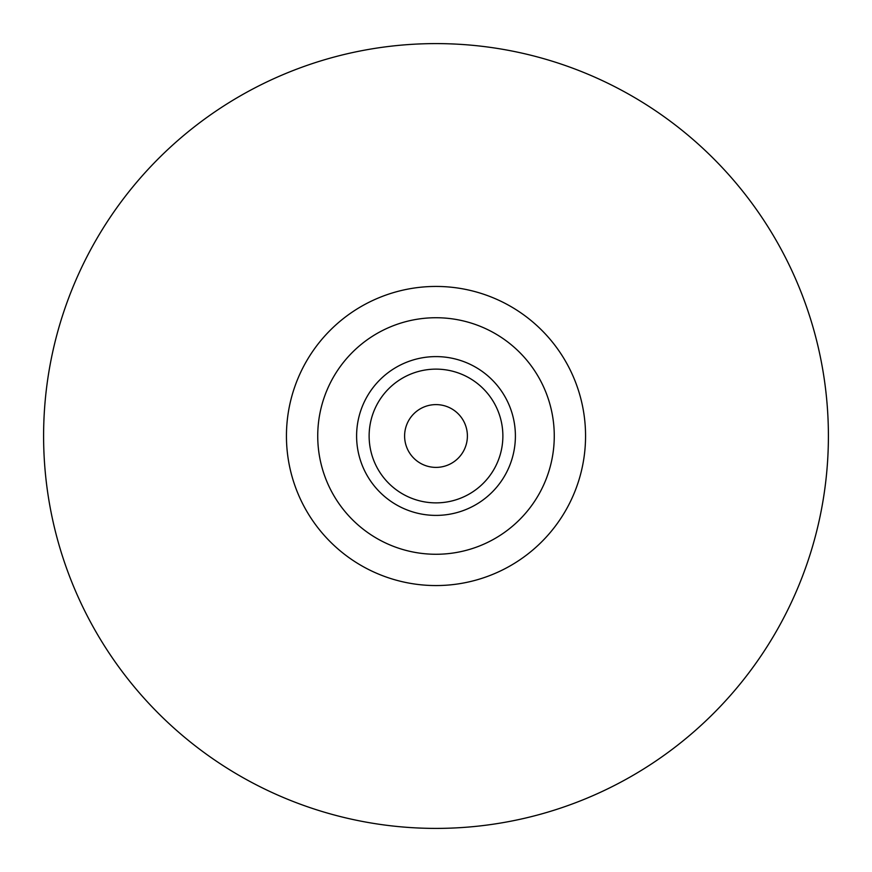 <?xml version="1.0" encoding="UTF-8"?>
<svg xmlns="http://www.w3.org/2000/svg" width="872" height="872" viewBox="0 0 872 872"><rect width="100%" height="100%" fill="white"/><g stroke="black" fill="none" stroke-linecap="round" stroke-linejoin="round"><path stroke-width="1.31" d="M436 828.4A392.4 392.4 0 0 0 828.4 436A392.4 392.4 0 0 0 436 43.6A392.4 392.4 0 0 0 43.6 436A392.4 392.4 0 0 0 436 828.4M436 404.608A31.392 31.392 0 0 1 467.392 436A31.392 31.392 0 0 1 436 467.392A31.392 31.392 0 0 1 404.608 436A31.392 31.392 0 0 1 436 404.608M436 286.441A149.559 149.559 0 0 0 286.441 436A149.559 149.559 0 0 0 436 585.559A149.559 149.559 0 0 0 585.559 436A149.559 149.559 0 0 0 436 286.441M436 317.735A118.265 118.265 0 0 0 317.735 436A118.265 118.265 0 0 0 436 554.265A118.265 118.265 0 0 0 554.265 436A118.265 118.265 0 0 0 436 317.735M436 356.604A79.396 79.396 0 0 1 515.396 436A79.396 79.396 0 0 1 436 515.396A79.396 79.396 0 0 1 356.604 436A79.396 79.396 0 0 1 436 356.604M436 369.128A66.872 66.872 0 0 1 502.872 436A66.872 66.872 0 0 1 436 502.872A66.872 66.872 0 0 1 369.128 436A66.872 66.872 0 0 1 436 369.128"/></g></svg>
